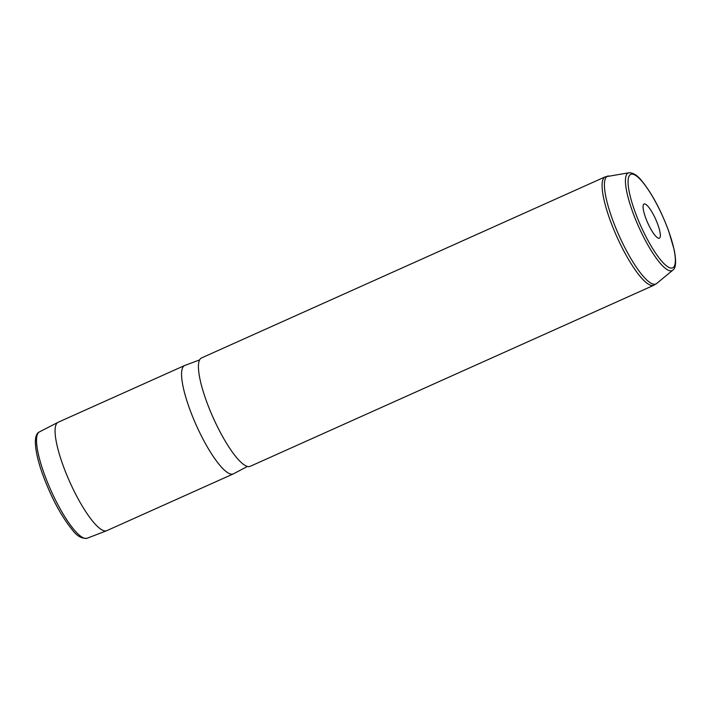 <?xml version="1.0" encoding="UTF-8"?>
<svg xmlns="http://www.w3.org/2000/svg" width="711" height="711" viewBox="0 0 711 711"><rect width="100%" height="100%" fill="white"/><g stroke="black" fill="none" stroke-linecap="round" stroke-linejoin="round"><path stroke-width="1.07" d="M184.682 365.498L58.195 422.245A59.404 13.864 65.8 0 0 58.035 422.325A59.404 13.864 65.8 0 0 62.701 464.39A59.404 13.864 65.8 0 0 93.772 522.532A59.404 13.864 65.8 0 0 106.659 530.717A59.404 13.864 65.8 0 0 106.819 530.646L233.315 473.908A59.404 13.864 -114.2 0 1 220.259 465.785A59.404 13.864 -114.2 0 1 189.073 407.314A59.404 13.864 -114.2 0 1 184.682 365.498A59.404 13.864 -114.2 0 1 184.878 365.427L199.631 359.908M247.428 466.46L233.501 473.81A59.404 13.864 -114.2 0 1 233.315 473.908M250.174 466.336A59.404 13.864 -114.2 0 1 237.127 458.222A59.404 13.864 -114.2 0 1 205.941 399.742A59.404 13.864 -114.2 0 1 201.542 357.935L605.203 176.852A59.404 13.864 -114.2 0 0 609.594 218.659A59.404 13.864 -114.2 0 0 640.78 277.139A59.404 13.864 -114.2 0 0 653.827 285.262L250.174 466.336M648.156 206.563A18.744 4.373 -114.2 0 1 658.386 226.169A18.744 4.373 -114.2 0 1 658.75 238.283A18.744 4.373 -114.2 0 1 655.258 235.643A18.744 4.373 -114.2 0 1 645.855 218.366A18.744 4.373 -114.2 0 1 643.562 204.413A18.744 4.373 -114.2 0 1 648.156 206.563M39.416 431.906C31.879 435.114 36.057 455.955 42.438 473.784C51.059 497.238 61.022 515.937 72.326 529.873C76.912 536.076 81.836 538.867 87.115 538.245A58.275 13.607 -114.2 0 1 74.468 530.21A58.275 13.607 -114.2 0 1 43.993 473.179A58.275 13.607 -114.2 0 1 39.416 431.906L58.035 422.325M661.417 260.83A51.219 11.954 -114.2 0 1 630.168 196.014A51.219 11.954 -114.2 0 1 641.997 181.376A51.219 11.954 -114.2 0 1 673.255 246.184A51.219 11.954 -114.2 0 1 661.417 260.83M629.022 172.755C633.297 172.755 637.518 175.43 641.695 180.772C651.818 193.223 660.821 209.994 668.704 231.084L674.232 250.014C676.428 261.612 675.93 268.34 672.739 270.198A53.512 12.496 -114.2 0 1 660.288 263.31A53.512 12.496 -114.2 0 1 631.661 209.105A53.512 12.496 -114.2 0 1 629.022 172.755L605.203 176.852M672.739 270.198L656.644 283.511A59.084 13.793 -114.2 0 1 642.904 275.904A59.084 13.793 -114.2 0 1 611.291 216.064A59.084 13.793 -114.2 0 1 608.376 175.919M87.115 538.245L106.659 530.717M656.644 283.511L653.827 285.262"/></g></svg>
